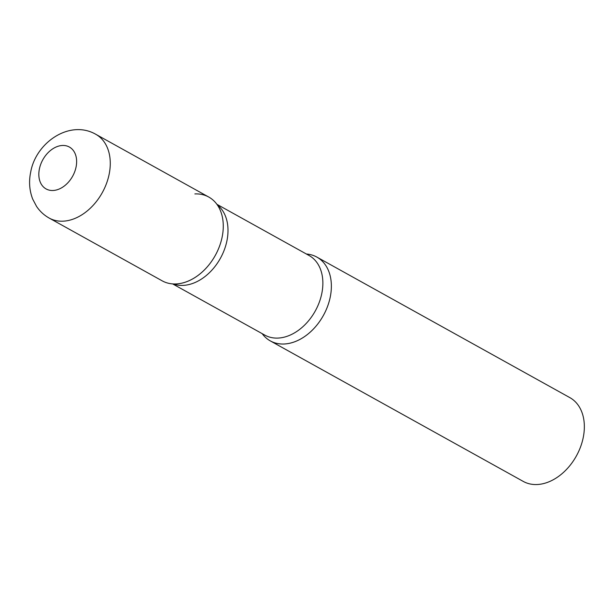 <?xml version="1.0" encoding="UTF-8"?>
<svg xmlns="http://www.w3.org/2000/svg" width="614" height="614" viewBox="0 0 614 614"><rect width="100%" height="100%" fill="white"/><g stroke="black" fill="none" stroke-linecap="round" stroke-linejoin="round"><path stroke-width="0.92" d="M208.745 197.033A47.938 34.077 119.1 0 1 222.084 237.326A47.938 34.077 119.1 0 1 162.188 280.844L49.189 218.077A47.938 34.077 119.1 0 0 109.085 174.553A47.938 34.077 119.1 0 0 95.746 134.266L208.745 197.033M306.386 254.012A47.938 34.077 119.1 0 1 316.847 257.082A47.938 34.077 119.1 0 1 330.178 297.368A47.938 34.077 119.1 0 1 270.29 340.893A47.938 34.077 119.1 0 1 262.155 333.632A47.938 34.077 -60.9 0 0 284.159 344.009A47.938 34.077 -60.9 0 0 329.695 299.502A47.938 34.077 -60.9 0 0 306.386 254.012M316.847 257.082L569.823 397.611A47.938 34.077 119.1 0 1 583.162 437.897A47.938 34.077 119.1 0 1 523.266 481.422L270.29 340.893M176.064 283.967A47.938 34.077 -60.9 0 0 179.058 283.683A47.938 34.077 -60.9 0 0 215.253 255.485A47.938 34.077 -60.9 0 0 220.073 209.858A47.938 34.077 -60.9 0 0 194.876 193.917M39.426 168.789A23.969 17.038 119.1 0 1 62.436 145.472A23.969 17.038 119.1 0 1 76.036 167.177A23.969 17.038 119.1 0 1 53.027 190.493A23.969 17.038 119.1 0 1 39.426 168.789M172.649 283.914L264.834 335.121A45.543 32.373 -60.9 0 0 278.012 338.084A45.543 32.373 -60.9 0 0 319.173 302.556A45.543 32.373 -60.9 0 0 309.065 255.501L216.88 204.293M173.34 283.96A45.543 32.373 -60.9 0 0 183.149 285.387A45.543 32.373 -60.9 0 0 223.35 252.254A45.543 32.373 -60.9 0 0 217.279 204.853M95.746 134.266C69.566 119.3 35.812 142.663 30.7 172.073C28.72 181.46 29.388 190.47 32.696 199.097L36.556 206.411C39.849 211.3 44.062 215.192 49.189 218.077"/></g></svg>
